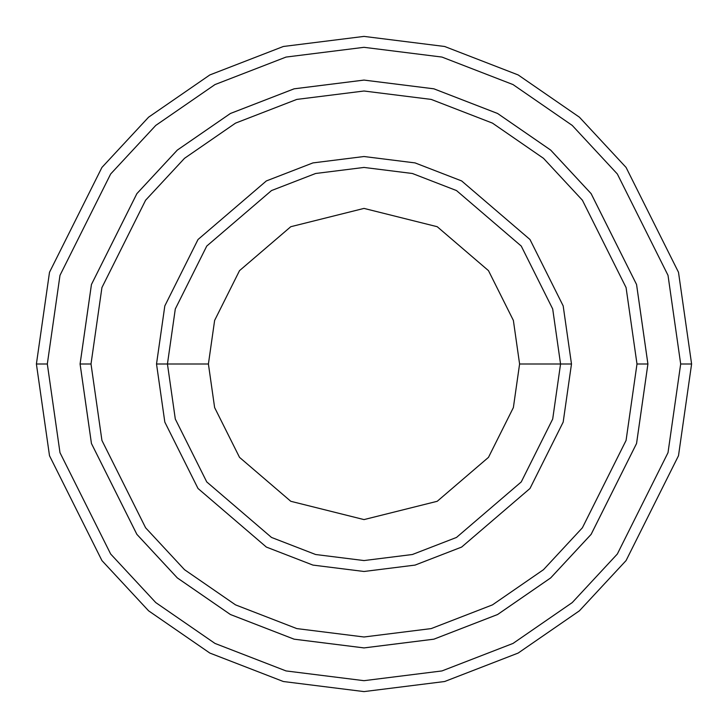 <?xml version="1.0" encoding="UTF-8"?>
<svg xmlns="http://www.w3.org/2000/svg" width="728" height="728" viewBox="0 0 728 728"><rect width="100%" height="100%" fill="white"/><g stroke="black" fill="none" stroke-linecap="round" stroke-linejoin="round"><path stroke-width="1.09" d="M560.56 364L571.48 364L563.181 305.906L529.984 239.512L461.634 180.926L415.069 162.908L364 156.52L312.931 162.908L266.366 180.926L198.016 239.512L164.819 305.906L156.52 364L167.44 364L175.302 419.037L206.752 481.936L271.499 537.437L315.615 554.509L364 560.56L412.385 554.509L456.502 537.437L521.248 481.936L552.698 419.037L560.56 364L552.698 419.037L521.248 481.936L456.502 537.437L412.385 554.509L364 560.56L315.615 554.509L271.499 537.437L206.752 481.936L175.302 419.037L167.44 364L208.408 364L167.44 364L175.302 308.963L206.752 246.064L271.499 190.563L315.615 173.492L364 167.44L412.385 173.492L456.502 190.563L521.248 246.064L552.698 308.963L560.56 364L519.592 364L513.376 407.571L488.479 457.357L437.219 501.292L364 519.592L290.781 501.292L239.521 457.357L214.624 407.571L208.408 364L214.624 407.571L239.521 457.357L290.781 501.292L364 519.592L437.219 501.292L488.479 457.357L513.376 407.571L519.592 364L513.376 320.429L488.479 270.643L437.219 226.708L364 208.408L290.781 226.708L239.521 270.643L214.624 320.429L208.408 364L214.624 320.429L239.521 270.643L290.781 226.708L364 208.408L437.219 226.708L488.479 270.643L513.376 320.429L519.592 364L560.56 364L552.698 308.963L521.248 246.064L456.502 190.563L412.385 173.492L364 167.44L315.615 173.492L271.499 190.563L206.752 246.064L175.302 308.963L167.44 364L156.52 364L164.819 305.906L198.016 239.512L266.366 180.926L312.931 162.908L364 156.52L415.069 162.908L461.634 180.926L529.984 239.512L563.181 305.906L571.48 364L563.181 422.094L529.984 488.488L461.634 547.074L415.069 565.092L364 571.48L312.931 565.092L266.366 547.074L198.016 488.488L164.819 422.094L156.52 364L164.819 422.094L198.016 488.488L266.366 547.074L312.931 565.092L364 571.48L415.069 565.092L461.634 547.074L529.984 488.488L563.181 422.094L571.48 364L560.56 364M680.68 364L668.013 452.67L617.344 554.008L572.226 602.593L513.022 643.425L441.951 670.934L364 680.68L286.049 670.934L214.978 643.425L155.774 602.593L110.656 554.008L59.987 452.67L47.32 364L36.4 364L49.504 455.728L101.92 560.56L148.594 610.819L209.837 653.062L283.356 681.517L364 691.6L444.644 681.517L518.163 653.062L579.406 610.819L626.08 560.56L678.496 455.728L691.6 364L680.68 364L668.013 275.33L617.344 173.992L572.226 125.407L513.022 84.575L441.951 57.066L364 47.32L286.049 57.066L214.978 84.575L155.774 125.407L110.656 173.992L59.987 275.33L47.32 364L59.987 452.67L110.656 554.008L155.774 602.593L214.978 643.425L286.049 670.934L364 680.68L441.951 670.934L513.022 643.425L572.226 602.593L617.344 554.008L668.013 452.67L680.68 364L691.6 364L678.496 455.728L626.08 560.56L579.406 610.819L518.163 653.062L444.644 681.517L364 691.6L283.356 681.517L209.837 653.062L148.594 610.819L101.92 560.56L49.504 455.728L36.4 364L49.504 272.272L101.92 167.44L148.594 117.181L209.837 74.938L283.356 46.483L364 36.4L444.644 46.483L518.163 74.938L579.406 117.181L626.08 167.44L678.496 272.272L691.6 364L678.496 272.272L626.08 167.44L579.406 117.181L518.163 74.938L444.644 46.483L364 36.4L283.356 46.483L209.837 74.938L148.594 117.181L101.92 167.44L49.504 272.272L36.4 364L47.32 364L59.987 275.33L110.656 173.992L155.774 125.407L214.978 84.575L286.049 57.066L364 47.32L441.951 57.066L513.022 84.575L572.226 125.407L617.344 173.992L668.013 275.33L680.68 364M636.991 364L626.071 440.44L582.391 527.791L543.498 569.678L492.465 604.877L431.194 628.592L364 636.991L296.806 628.592L235.535 604.877L184.502 569.678L145.609 527.791L101.929 440.44L91.009 364L80.089 364L91.446 443.498L136.873 534.343L177.323 577.905L230.394 614.505L294.112 639.175L364 647.911L433.888 639.175L497.606 614.505L550.677 577.905L591.127 534.343L636.554 443.498L647.911 364L636.991 364L626.071 287.56L582.391 200.209L543.498 158.322L492.465 123.123L431.194 99.408L364 91.009L296.806 99.408L235.535 123.123L184.502 158.322L145.609 200.209L101.929 287.56L91.009 364L101.929 440.44L145.609 527.791L184.502 569.678L235.535 604.877L296.806 628.592L364 636.991L431.194 628.592L492.465 604.877L543.498 569.678L582.391 527.791L626.071 440.44L636.991 364L647.911 364L636.554 443.498L591.127 534.343L550.677 577.905L497.606 614.505L433.888 639.175L364 647.911L294.112 639.175L230.394 614.505L177.323 577.905L136.873 534.343L91.446 443.498L80.089 364L91.437 284.502L136.864 193.648L177.314 150.086L230.394 113.486L294.112 88.816L364 80.08L433.888 88.816L497.606 113.486L550.687 150.086L591.136 193.648L636.563 284.502L647.92 364L636.563 443.498L591.136 534.352L550.687 577.914L497.606 614.514L433.888 639.184L364 647.92L294.112 639.184L230.394 614.514L177.314 577.914L136.864 534.352L91.437 443.498L80.08 364L91.437 443.498L136.864 534.352L177.314 577.914L230.394 614.514L294.112 639.184L364 647.92L433.888 639.184L497.606 614.514L550.687 577.914L591.136 534.352L636.563 443.498L647.92 364L636.563 284.502L591.136 193.648L550.687 150.086L497.606 113.486L433.888 88.816L364 80.08L294.112 88.816L230.394 113.486L177.314 150.086L136.864 193.648L91.437 284.502L80.08 364L91.446 284.502L136.873 193.657L177.323 150.095L230.394 113.495L294.112 88.825L364 80.089L433.888 88.825L497.606 113.495L550.677 150.095L591.127 193.657L636.554 284.502L647.911 364L636.554 284.502L591.127 193.657L550.677 150.095L497.606 113.495L433.888 88.825L364 80.089L294.112 88.825L230.394 113.495L177.323 150.095L136.873 193.657L91.446 284.502L80.089 364L91.009 364L101.929 287.56L145.609 200.209L184.502 158.322L235.535 123.123L296.806 99.408L364 91.009L431.194 99.408L492.465 123.123L543.498 158.322L582.391 200.209L626.071 287.56L636.991 364"/></g></svg>
